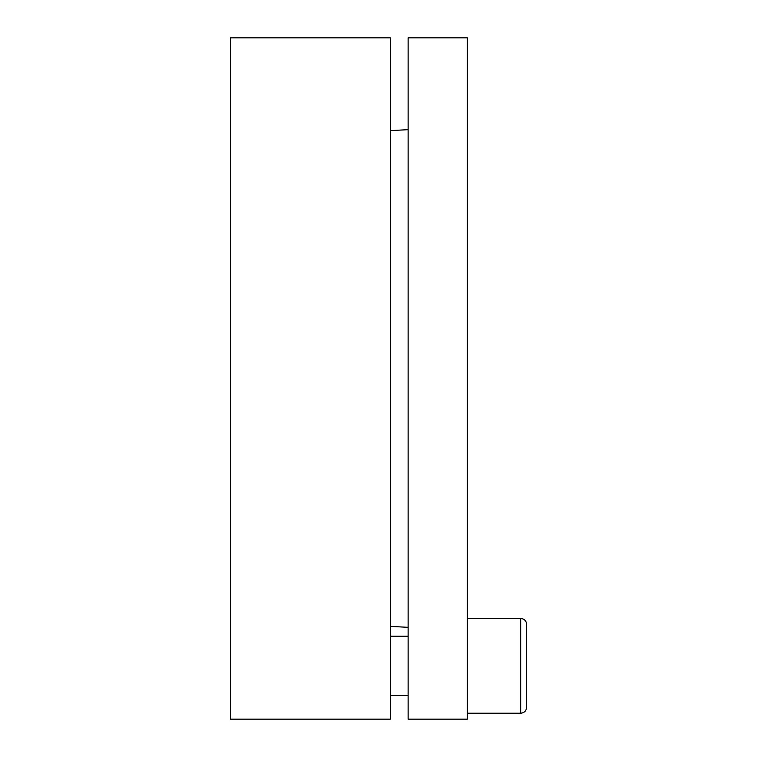 <?xml version="1.0" encoding="UTF-8"?>
<svg xmlns="http://www.w3.org/2000/svg" width="757" height="757" viewBox="0 0 757 757"><rect width="100%" height="100%" fill="white"/><g stroke="black" fill="none" stroke-linecap="round" stroke-linejoin="round"><path stroke-width="1.14" d="M408.118 378.5L408.118 719.15L467.362 719.15L467.362 37.85L408.118 37.85L408.118 378.5M230.393 378.5L230.393 719.15L390.347 719.15L390.347 37.85L230.393 37.85L230.393 378.5M526.607 707.303L526.607 624.364C526.257 620.759 524.279 618.791 520.684 618.441L520.684 713.226C524.279 712.876 526.257 710.899 526.607 707.303M526.607 652.146L526.607 693.194M390.347 626.389L408.118 627.326M390.347 130.611L408.118 129.674M408.118 636.211L390.347 636.211M408.118 695.456L390.347 695.456M520.684 618.441L467.362 618.441M520.684 713.226L467.362 713.226"/></g></svg>
